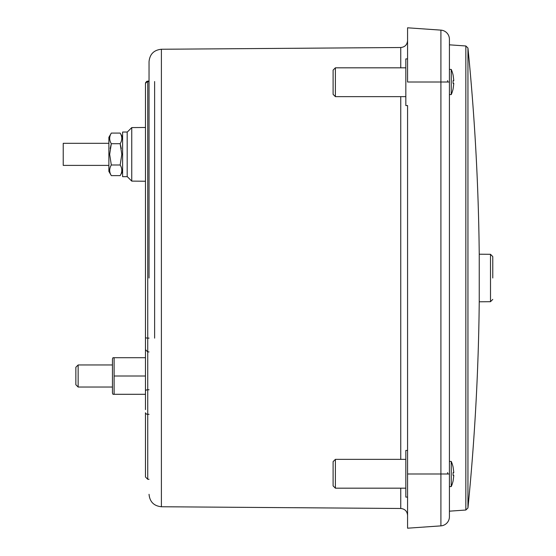 <?xml version="1.0" encoding="UTF-8"?>
<svg xmlns="http://www.w3.org/2000/svg" width="556" height="556" viewBox="0 0 556 556"><rect width="100%" height="100%" fill="white"/><g stroke="black" fill="none" stroke-linecap="round" stroke-linejoin="round"><path stroke-width="0.83" d="M149.043 278L149.043 61.688L149.043 278M145.47 345.019L145.47 409.626C145.47 492.581 145.47 492.581 145.47 409.626L145.47 393.697M149.043 81.579L147.743 81.586L147.743 81.113L145.47 83.4L145.47 336.053L145.47 181.235L131.751 181.11L131.751 127.595L145.47 127.477L145.47 83.817A2.287 2.231 0 0 1 147.743 81.586L147.743 338.111A2.287 0.681 180 0 1 145.47 337.429L145.47 349.634L147.743 351.92L149.043 351.934M453.105 88.904L453.807 83.4L453.105 88.904A31.47 31.47 0 0 1 451.25 94.583L451.25 69.424A31.47 31.47 0 0 1 453.105 75.102L453.807 80.606L453.105 75.102M453.077 80.606L453.077 83.4L453.077 80.606L453.807 80.606M453.105 480.898L453.807 475.394L453.105 480.898A31.47 31.47 0 0 1 451.25 486.576L451.25 461.417A31.47 31.47 0 0 1 453.105 467.096L453.807 472.6L453.105 467.096M453.077 472.6L453.077 475.394L453.077 472.6L453.807 472.6M145.47 95.326C145.47 118.678 145.47 118.678 145.47 95.326L145.47 337.429M492.769 278L492.769 256.594L492.769 278M400.751 67.825L400.751 47.517L161.393 49.248L161.393 506.752L400.751 508.483L400.751 488.175M407.569 58.901L405.824 58.901L405.824 105.557L407.569 105.557L407.569 278M407.569 528.2L440.908 525.872L407.569 528.2L407.569 105.557M407.569 450.443L405.824 450.443L405.824 497.099L407.569 497.099M335.386 96.64L333.1 94.353L333.1 70.112L335.386 67.825L335.386 96.64L405.824 96.64M335.386 488.175L333.1 485.888L333.1 461.647L335.386 459.36L335.386 488.175L405.824 488.175M112.972 357.703L112.451 358.988L112.451 393.009L112.972 394.294L114.112 394.294L114.112 357.703L113.146 357.703M451.25 486.576L449.415 486.576L449.415 511.172L465.838 510.026L465.838 45.974L449.415 44.827L449.415 69.424L451.25 69.424M451.25 461.417L449.415 461.417L449.415 94.583L451.25 94.583M78.146 387.039L75.859 384.752L75.859 367.252L78.146 364.958L78.146 387.039L112.451 387.039M490.503 254.307L490.503 301.693L479.237 301.79L479.237 254.21L490.503 254.307L492.769 256.594M122.605 154.353L122.605 176.676L127.178 176.676L127.178 132.036L122.605 132.036L122.605 154.353M121.813 154.353L120.165 164.986C122.327 168.524 122.327 172.068 120.165 175.626L111.318 175.626C109.157 172.089 109.157 168.544 111.318 164.986L109.671 154.353L111.318 143.719C109.157 140.181 109.157 136.637 111.318 133.086L120.165 133.086C122.327 136.623 122.327 140.168 120.165 143.719L121.291 148.535L120.165 143.719L121.813 154.353M108.879 137.304L111.318 133.086L108.879 137.304L108.879 171.401L111.318 175.626M63.231 143.316L108.879 143.316L63.231 143.316L63.231 165.389L108.879 165.389M110.192 148.521L111.318 143.719L120.165 143.719L121.291 148.521M111.318 133.086L120.165 133.086L122.605 137.304L120.165 133.086M111.318 164.986L120.165 164.986M447.601 473.997L447.601 472.6M447.601 82.003L447.601 80.606M453.807 475.394L453.077 475.394M453.807 83.4L453.077 83.4M145.47 412.754L145.47 476.992L145.47 412.754A2.287 1.55 180 0 0 147.743 414.296L147.743 479.279L145.47 476.992M154.624 81.53L154.624 338.131M407.569 473.997L440.908 473.997L440.908 525.872A9.146 9.146 180 0 0 449.415 516.739L449.415 39.261A9.146 9.146 0 0 0 440.908 30.128A9.146 9.146 0 0 1 449.415 39.261M114.112 357.703L145.47 357.703M114.112 376.002L145.47 376.002M114.112 394.294L145.47 394.294M449.415 473.997L440.908 473.997L440.908 82.003L407.569 82.003L407.569 27.8L440.908 30.128L407.569 27.8L440.908 30.128L440.908 82.003L449.415 82.003M407.569 238.76L407.569 227.244M407.569 215.659L407.569 204.233M407.569 192.974L407.569 187.282M407.569 181.555L407.569 175.904M407.569 148.799L407.569 143.517M407.569 118.643L407.569 113.994M400.751 459.36L400.751 96.64M149.043 389.763L147.743 389.77L147.743 414.296L149.043 414.31M149.043 338.117L147.743 338.111L147.743 389.77A2.287 1.3 180 0 0 145.47 391.07M465.838 510.026L467.95 507.969L467.95 48.031C474.768 116.586 478.528 185.315 479.237 254.21M400.751 508.483C404.893 508.914 407.159 511.2 407.569 515.342M161.393 49.248C153.887 50.033 149.772 54.175 149.043 61.688M127.178 176.537L131.751 181.11M122.605 171.401L120.165 175.626M122.605 132.036L127.178 132.036M131.751 127.595L127.178 132.168L131.751 127.595L145.47 127.477M490.503 301.693L492.769 299.406M467.95 507.969C474.768 439.414 478.528 370.685 479.237 301.79M78.146 364.958L112.451 364.958M465.838 45.974L467.95 48.031M147.743 81.113L149.043 81.1L146.853 81.301L145.616 82.601M147.743 479.279L149.043 479.286M405.824 459.36L335.386 459.36M405.824 67.825L335.386 67.825M161.393 506.752C153.887 505.967 149.772 501.825 149.043 494.312M400.751 47.517C404.893 47.086 407.159 44.8 407.569 40.657"/></g></svg>
